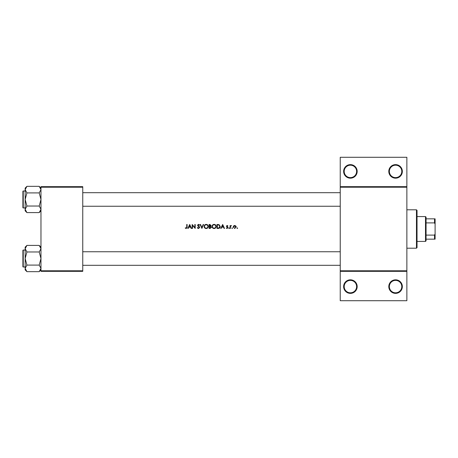 <?xml version="1.0" encoding="UTF-8"?>
<svg xmlns="http://www.w3.org/2000/svg" width="458" height="458" viewBox="0 0 458 458"><rect width="100%" height="100%" fill="white"/><g stroke="black" fill="none" stroke-linecap="round" stroke-linejoin="round"><path stroke-width="0.69" d="M357.177 286.594A6.773 6.773 0 0 1 350.399 293.372A6.773 6.773 0 0 1 343.626 286.594A6.773 6.773 0 0 1 350.399 279.821A6.773 6.773 0 0 1 357.177 286.594M344.193 286.594A6.212 6.212 0 0 0 350.399 292.805A6.212 6.212 0 0 0 356.61 286.594A6.212 6.212 0 0 0 350.399 280.382A6.212 6.212 0 0 0 344.193 286.594M402.347 286.594A6.773 6.773 0 0 1 395.575 293.372A6.773 6.773 0 0 1 388.796 286.594A6.773 6.773 0 0 1 395.575 279.821A6.773 6.773 0 0 1 402.347 286.594M389.363 286.594A6.212 6.212 0 0 0 395.575 292.805A6.212 6.212 0 0 0 401.786 286.594A6.212 6.212 0 0 0 395.575 280.382A6.212 6.212 0 0 0 389.363 286.594M357.177 171.406A6.773 6.773 0 0 1 350.399 178.179A6.773 6.773 0 0 1 343.626 171.406A6.773 6.773 0 0 1 350.399 164.628A6.773 6.773 0 0 1 357.177 171.406M344.193 171.406A6.212 6.212 0 0 0 350.399 177.618A6.212 6.212 0 0 0 356.61 171.406A6.212 6.212 0 0 0 350.399 165.195A6.212 6.212 0 0 0 344.193 171.406M402.347 171.406A6.773 6.773 0 0 1 395.575 178.179A6.773 6.773 0 0 1 388.796 171.406A6.773 6.773 0 0 1 395.575 164.628A6.773 6.773 0 0 1 402.347 171.406M389.363 171.406A6.212 6.212 0 0 0 395.575 177.618A6.212 6.212 0 0 0 401.786 171.406A6.212 6.212 0 0 0 395.575 165.195A6.212 6.212 0 0 0 389.363 171.406M189.732 224.483L187.803 228.433L188.192 228.433L188.793 227.168L190.585 227.168L191.169 228.433L191.553 228.433L189.732 224.483M197.329 227.672L198.532 228.536L199.665 227.466L197.942 225.284L198.52 224.786L199.293 225.296L199.614 225.05L198.56 224.38L197.587 225.302L199.31 227.46L198.532 228.13L197.667 227.471L197.329 227.672M206.174 224.38C204.915 224.506 204.228 225.204 204.125 226.475C204.239 227.74 204.938 228.428 206.209 228.536C207.474 228.422 208.167 227.729 208.276 226.458C208.167 225.181 207.468 224.489 206.174 224.38M214.081 224.38C212.821 224.506 212.134 225.204 212.025 226.475C212.146 227.74 212.838 228.428 214.109 228.536C215.38 228.422 216.073 227.729 216.182 226.458C216.073 225.181 215.369 224.489 214.081 224.38M232.172 227.826L231.84 228.158L232.172 228.485L232.498 228.158L232.172 227.826L232.498 228.158L232.172 228.485L231.84 228.158L232.172 227.826L232.498 228.158L232.172 228.485L232.498 228.158L232.172 227.826M237.29 227.826L236.958 228.158L237.29 228.485L237.616 228.158L237.29 227.826L237.616 228.158L237.29 228.485L236.958 228.158L237.29 227.826M230.071 225.548L230.071 228.433L230.42 228.433L230.489 226.475L231.439 225.594L230.42 225.971L230.071 225.548M227.889 225.909L227.151 225.496L226.418 226.252L227.586 227.666L226.269 228.095L227.094 228.485L227.941 227.649L226.773 226.241L227.889 225.909L227.368 225.531M186.744 224.483L186.744 227.111L186.194 228.13L185.433 227.775L185.221 228.078L186.177 228.536L187.099 227.151L187.099 224.483L186.744 224.483M222.668 224.483L220.745 228.433L221.128 228.433L221.729 227.168L223.521 227.168L224.111 228.433L224.494 228.433L222.668 224.483M229.029 227.826L228.702 228.158L229.029 228.485L229.361 228.158L229.029 227.826L229.361 228.158L229.029 228.485L228.702 228.158L229.029 227.826M234.399 225.525L233.603 225.977L233.208 226.996L234.708 228.485L236.202 226.996L235.801 225.971L234.708 225.496L233.603 225.977L233.208 226.996M216.995 228.433L218.22 228.433C219.491 228.428 220.161 227.781 220.235 226.51L219.044 224.626L216.995 224.483L216.995 228.433M209.088 224.483L209.088 228.433L210.159 228.433L211.419 227.311L210.657 226.304L211.115 225.462L209.861 224.483L209.088 224.483M200.169 224.483L201.892 228.433L203.564 224.483L203.186 224.483L201.869 227.597L200.552 224.483L200.169 224.483M192.165 228.433L192.52 228.433L192.52 225.33L195.205 228.433L195.205 224.483L194.85 224.483L194.85 227.592L192.165 224.483L192.165 228.433M406.864 187.213L340.237 187.213L340.237 186.652L406.864 186.652L406.864 271.348L340.237 271.348L340.237 270.787L406.864 270.787M82.755 271.348L40.968 271.348L40.968 270.787L82.755 270.787L82.755 271.348M82.755 187.213L40.968 187.213L40.968 186.652L82.755 186.652L82.755 270.787M40.968 187.213L40.968 270.787M340.237 187.213L340.237 270.787M406.864 271.348L406.864 300.711L340.237 300.711L340.237 271.348M340.237 186.652L340.237 157.289L406.864 157.289L406.864 186.652M187.076 227.632L187.024 227.941M186.177 228.536L185.221 228.078L185.433 227.775L186.194 228.13L186.744 227.111M221.924 226.762L222.64 225.256L223.338 226.762L221.924 226.762L223.338 226.762M227.151 225.851L226.773 226.241L227.151 225.851L227.649 226.155L227.151 225.851L226.87 226.504L227.803 227.202L227.282 226.802M227.094 228.485L226.269 228.095L227.586 227.666L227.048 227.094L227.489 227.391M226.418 226.252L226.47 225.966M229.361 228.158L229.029 228.485L229.361 228.158M230.42 225.971L231.13 225.496L230.42 225.971M231.238 225.903L230.946 225.868M231.061 225.851L230.489 226.475L230.42 227.466M237.616 228.158L237.29 228.485L237.616 228.158M235.801 225.971L236.173 226.716M235.824 227.225L234.702 225.851L235.847 227.002L235.761 226.561M235.847 227.002L234.931 228.113M234.479 228.113L233.586 227.225M233.649 226.561L233.563 227.002L234.702 225.851L233.78 226.326M220.212 226.865L220.109 227.294M219.371 228.204L218.626 228.416M217.35 228.032L218.93 227.929L219.88 226.51L218.844 224.998L219.88 226.51L218.93 227.929L217.35 228.032L217.35 224.889L218.558 224.941M218.151 224.901L217.624 224.889M219.869 226.739L219.869 226.263M218.666 227.987L219.147 227.844M212.26 225.496L213.113 224.62M214.911 224.535L215.575 224.975M215.581 227.929L214.516 228.502M214.109 228.536L213.308 228.387M212.947 228.193L212.632 227.935M212.369 227.62L212.18 227.271M215.798 226.79L215.827 226.458C215.729 227.494 215.151 228.055 214.098 228.13C213.062 228.05 212.489 227.5 212.38 226.475C212.483 225.445 213.05 224.884 214.098 224.786C215.145 224.872 215.724 225.428 215.827 226.458C215.718 225.428 215.14 224.872 214.098 224.786L213.794 224.815M213.766 228.101L214.43 228.101M215.541 227.403L215.77 226.91M212.678 225.513L212.38 226.475L212.672 227.408M213.651 224.844L213.359 224.952M211.115 225.462L210.657 226.304M210.508 225.971L210.76 225.468L209.443 226.155L209.443 224.889L210.714 225.239M209.443 226.155L209.964 226.143M210.44 227.992L211.064 227.311L210.417 226.607L211.064 227.311L209.443 228.032L209.443 226.561L210.417 226.607L209.678 226.561M211.064 227.311L210.995 227.013M209.443 228.032L210.245 228.021M204.36 225.496L204.709 224.998M204.715 224.993L205.207 224.62M207.005 224.535L207.669 224.975M207.674 227.929L206.615 228.502M206.209 228.536L205.407 228.387M205.041 228.193L204.732 227.935M204.463 227.62L204.274 227.271M206.524 224.815L206.192 224.786C207.239 224.872 207.817 225.428 207.921 226.458L207.892 226.126M207.858 225.977L207.566 225.428M206.97 224.964L206.678 224.855M207.892 226.79L207.921 226.458C207.823 227.494 207.245 228.055 206.192 228.13L206.529 228.101M207.755 227.202L207.863 226.91M205.86 228.101L206.192 228.13C205.155 228.05 204.583 227.5 204.48 226.475L204.766 227.408M204.772 225.513L204.48 226.475C204.577 225.445 205.15 224.884 206.192 224.786L205.894 224.815M205.751 224.844L205.459 224.952M197.902 228.359L197.61 228.095M198.394 228.118L197.822 227.712M199.293 227.603L197.587 225.302M199.31 227.46L199.167 227.071M198.669 226.601L197.804 225.903M197.604 225.118L198.371 224.397M198.56 224.38L199.614 225.05M198.64 224.798L199.207 225.187M198.52 224.786L197.942 225.284L198.732 226.189L197.942 225.284M199.035 226.424L199.356 226.727M199.459 226.859L199.642 227.265M188.988 226.762L189.704 225.256L190.396 226.762L188.988 226.762L190.396 226.762M416.465 248.196L416.465 209.804L417.032 210.365L417.032 247.635L416.465 248.196L406.864 248.196M416.465 209.804L406.864 209.804M25.161 250.062L23.238 250.062L23.238 267.003A0.338 0.338 0 0 1 22.9 266.665L22.9 250.4A0.338 0.338 0 0 1 23.238 250.062A0.338 0.338 0 0 0 22.9 250.4L22.9 251.19M40.968 248.688L39.211 251.969L26.919 251.969L25.161 248.688L26.919 245.408L39.211 245.408L40.968 248.688M22.9 266.665L22.9 265.875M25.161 190.997L23.238 190.997L23.238 207.938A0.338 0.338 0 0 1 22.9 207.6L22.9 191.335A0.338 0.338 0 0 1 23.238 190.997A0.338 0.338 0 0 0 22.9 191.335L22.9 192.125M40.968 189.629L39.211 192.91L26.919 192.91L25.161 189.629L26.919 186.343L39.211 186.343L40.968 189.629M26.919 186.343L25.161 188.106L25.161 210.835L26.919 212.592L25.161 209.312L26.919 206.031L25.161 199.47L26.919 192.91M22.9 207.6L22.9 206.81M40.968 188.106L39.211 186.343M23.238 207.938L25.161 207.938M39.211 192.91L40.968 199.47L39.211 206.031L40.968 209.312L39.211 212.592L26.919 212.592M39.211 206.031L26.919 206.031M40.487 210.989L40.934 209.764M25.642 187.952L25.196 189.171M40.968 247.165L39.211 245.408M25.196 268.829L25.161 269.894L26.919 271.657L25.161 268.371L26.919 265.09L25.161 258.53L26.919 251.969M23.238 267.003L25.161 267.003M39.211 251.969L40.968 258.53L39.211 265.09L40.968 268.371L39.211 271.657L26.919 271.657M39.211 265.09L26.919 265.09M40.487 270.048L40.934 268.829M25.642 247.011L25.196 248.236M26.919 245.408L25.161 247.165L25.161 268.371M425.499 241.423L425.499 216.577L426.066 217.144L426.066 240.856L425.499 241.423L417.032 241.423M425.499 216.577L417.032 216.577M435.1 239.162L434.533 239.162L434.533 235.109L435.1 233.924L435.1 239.162M426.066 239.162L434.533 239.162M426.066 218.838L435.1 218.838L435.1 233.924M426.066 235.109L434.533 235.109M435.1 224.076L434.533 222.891L434.533 218.838M426.066 222.891L434.533 222.891M82.755 251.757L340.237 251.757M82.755 265.308L340.237 265.308M340.237 206.243L82.755 206.243M340.237 192.692L82.755 192.692M40.968 210.835L39.211 212.592M40.968 269.894L39.211 271.657"/></g></svg>
